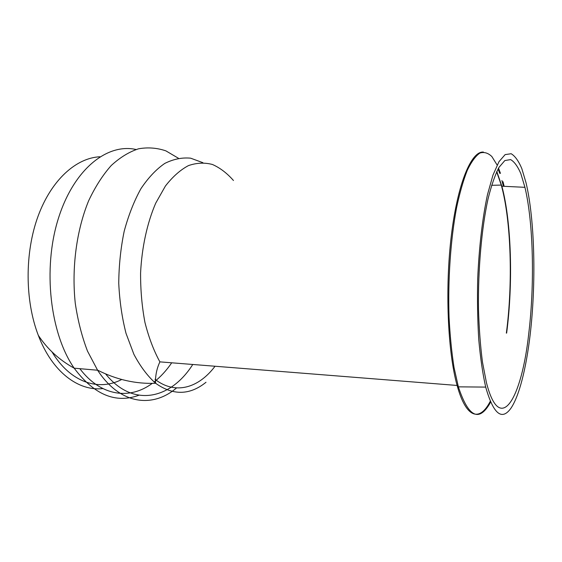 <?xml version="1.0" encoding="UTF-8"?>
<svg xmlns="http://www.w3.org/2000/svg" width="562" height="562" viewBox="0 0 562 562"><rect width="100%" height="100%" fill="white"/><g stroke="black" fill="none" stroke-linecap="round" stroke-linejoin="round"><path stroke-width="0.84" d="M530.05 335.577C536.246 283.979 534.905 220.107 526.032 182.755L521.782 168.502C518.557 160.936 515.017 156.004 511.16 153.728L505.133 154.613L498.972 161.68L492.979 175.07L487.514 194.501C482.526 217.62 479.035 247.203 477.7 278.836C477.215 300.01 477.574 320.305 478.768 339.736C480.426 358.071 482.73 373.856 485.694 387.092C493.288 413.751 501.627 420.91 510.703 408.574C519.133 396.519 526.088 368.658 530.05 335.577M528.758 333.498C534.729 284.168 533.436 222.945 524.936 187.322L520.848 173.651C517.743 166.415 514.342 161.73 510.633 159.601L504.859 160.542L498.958 167.406C495.045 174.93 491.406 185.432 488.034 198.92C481.634 228.081 477.946 269.549 478.48 309.149C479.07 328.552 480.405 346.241 482.484 362.209L486.39 382.434C500.096 436.632 521.796 398.268 528.758 333.498M52.006 351.924C70.51 382.743 98.835 391.44 121.666 379.519M99.931 156.763C76.299 157.887 51.514 179.671 38.083 216.152C24.686 252.584 24.847 300.431 38.314 335.359C52.245 372.142 78.652 391.426 102.874 388.588M499.709 173.342L498.08 168.958M483.446 152.077C471.504 150.883 457.77 182.601 451.377 235.281C444.942 287.842 447.696 351.924 457.11 385.455C466.263 419.013 479.857 421.697 490.247 401.345M503.404 186.282L501.922 180.528M233.462 180.5C227.041 173.18 220.03 167.841 212.436 164.483C204.603 162.411 196.609 162.79 188.446 165.607C180.346 169.9 172.66 176.714 165.404 186.043L155.716 203.163C147.181 222.966 141.835 247.336 140.584 273.006C140.507 290.154 141.961 306.634 144.947 322.447C148.754 337.467 153.728 350.611 159.882 361.865L457.11 385.455L458.367 386.846C468.532 417.51 479.281 422.617 490.598 402.174M500.468 173.349L498.522 168.164M497.138 165.038L491.862 156.552C488.048 152.885 484.051 151.726 479.864 153.082C475.628 155.997 471.462 161.68 467.366 170.131C463.39 180.163 459.807 192.64 456.611 207.554C450.647 239.075 447.802 279.728 449.059 317.333C450.014 335.718 451.679 352.451 454.047 367.541L458.367 386.846L485.694 387.092M504.163 186.317L502.997 181.695M506.629 333.118C513.169 283.564 511.525 222.067 501.866 186.212L496.801 171.473M506.355 333.111C512.973 283.044 511.202 220.761 501.269 185.088L496.653 171.796M154.993 379.294C175.372 395.227 198.723 387.963 215.049 366.241M105.712 374.046C133.461 408.419 171.052 398.816 192.766 364.478M79.825 368.672C101.09 396.751 130.117 399.877 152.281 383.347M154.072 382.005C160.57 376.898 166.45 370.498 171.712 362.806M136.046 149.499C107.37 142.994 73.692 168.986 58.202 219.025C42.586 268.917 50.151 333.673 74.177 368.187C94.1 394.784 115.674 403.804 138.905 395.241M178.358 158.21L165.902 150.876C157.065 147.855 147.954 147.153 138.568 148.79C129.162 151.845 120.05 157.423 111.227 165.53C102.755 175.056 95.231 186.795 88.663 200.732C76.544 230.153 71.5 267.856 75.266 303.255C77.837 320.607 81.919 336.568 87.51 351.145L97.598 370.232C120.156 404.858 152.78 408.307 176.545 387.928M202.896 162.685L190.651 158.182C182.088 157.346 173.468 159.088 164.785 163.416C156.243 169.281 148.284 177.711 140.922 188.692C134.1 201.027 128.515 215.218 124.181 231.27C120.725 248.06 118.912 265.376 118.744 283.227C119.573 300.93 121.996 317.635 126.021 333.357L133.897 354.313C140.317 366.424 147.546 376.062 155.59 383.242C173.033 395.648 189.837 395.325 206.008 382.265M524.936 187.322L501.866 186.212L501.269 185.088L491.609 185.291M38.314 335.352C47.334 349.037 59.291 359.975 74.17 368.18L97.598 370.232M97.521 370.105C116.362 379.68 135.737 384.071 155.653 383.284L155.463 380.86C155.625 374.137 157.1 367.808 159.882 361.865"/></g></svg>
